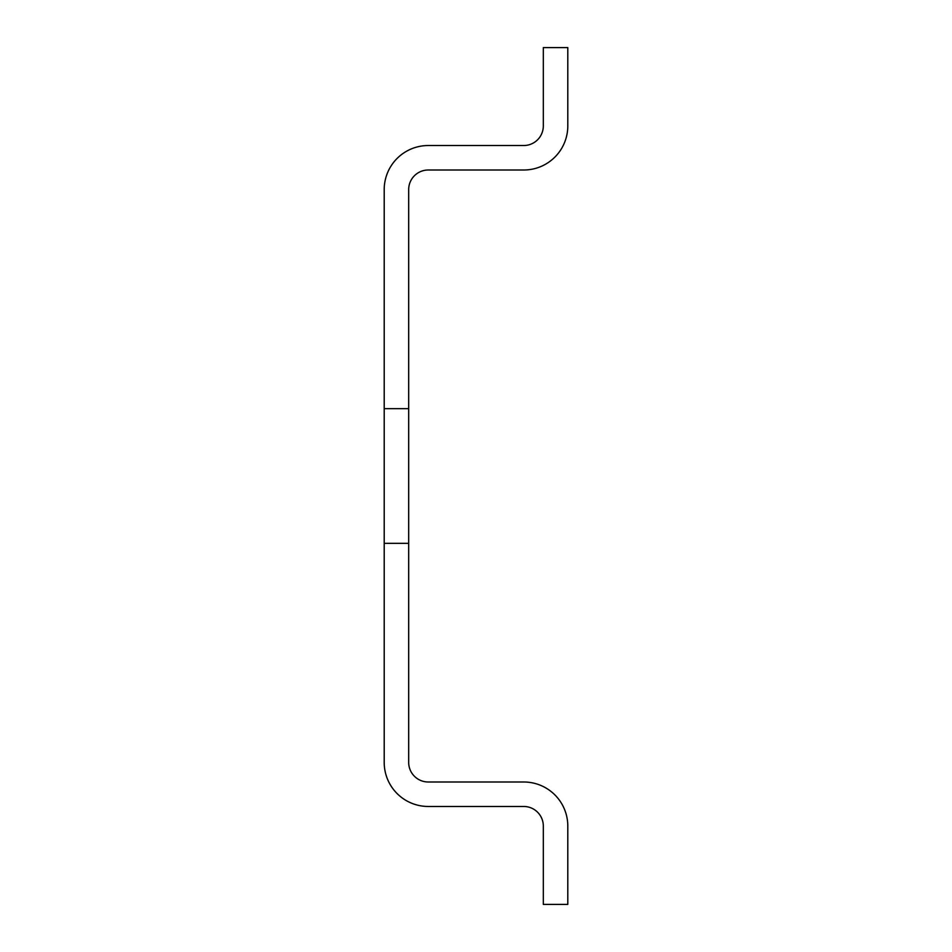 <?xml version="1.0" encoding="UTF-8"?>
<svg xmlns="http://www.w3.org/2000/svg" width="952" height="952" viewBox="0 0 952 952"><rect width="100%" height="100%" fill="white"/><g stroke="black" fill="none" stroke-linecap="round" stroke-linejoin="round"><path stroke-width="1.43" d="M408.682 408.682L408.682 762.421A19.587 19.587 0 0 0 428.269 781.997L523.731 781.997A44.066 44.066 0 0 1 567.797 826.062L567.797 904.4L543.318 904.4L543.318 826.062A19.587 19.587 0 0 0 523.731 806.475L428.269 806.475A44.066 44.066 0 0 1 384.203 762.421L384.203 408.682L408.682 408.682L408.682 189.579A19.587 19.587 0 0 1 428.269 170.003L523.731 170.003A44.066 44.066 0 0 0 567.797 125.938L567.797 47.6L543.318 47.6L543.318 125.938A19.587 19.587 0 0 1 523.731 145.525L428.269 145.525A44.066 44.066 0 0 0 384.203 189.579L384.203 408.682M384.203 543.318L408.682 543.318"/></g></svg>
